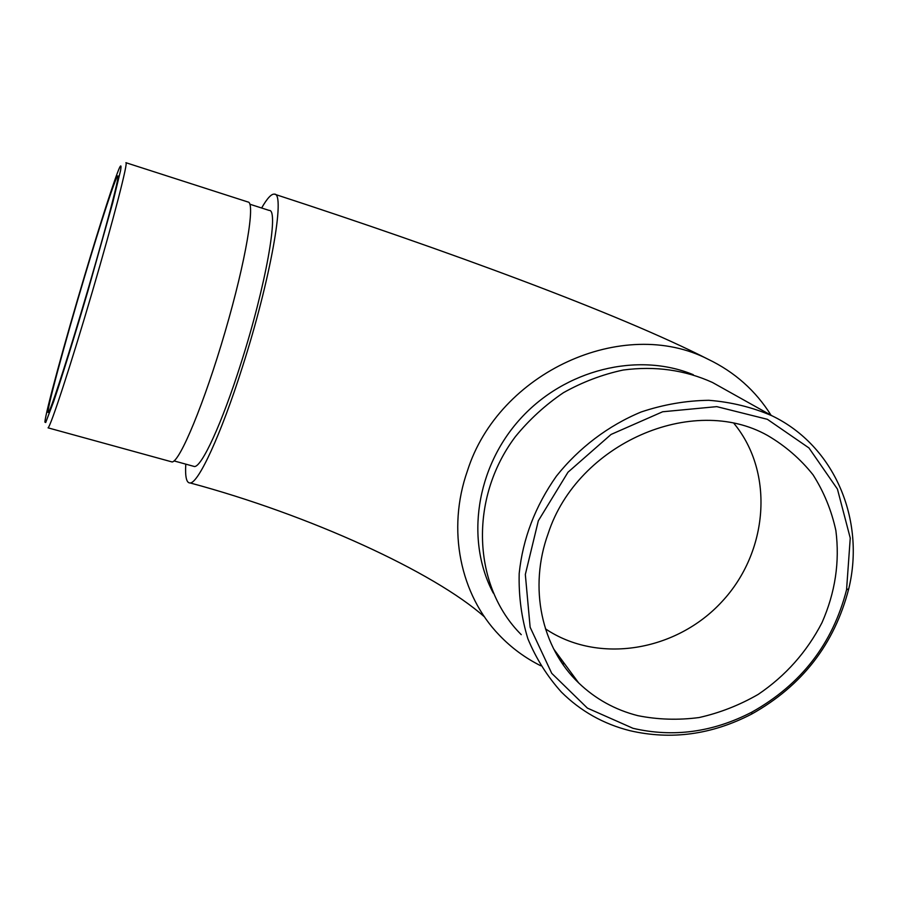 <?xml version="1.0" encoding="UTF-8"?>
<svg xmlns="http://www.w3.org/2000/svg" width="898" height="898" viewBox="0 0 898 898"><rect width="100%" height="100%" fill="white"/><g stroke="black" fill="none" stroke-linecap="round" stroke-linejoin="round"><path stroke-width="1.35" d="M548.229 533.367C528.428 587.618 541.483 647.537 578.671 682.929C595.374 698.936 615.074 709.847 637.76 715.639C657.807 719.657 678.248 720.286 699.071 717.547C719.725 712.911 739.424 705.199 758.17 694.412C785.57 675.857 806.853 651.937 822.007 622.628C835.252 592.512 839.877 561.822 835.87 530.538C831.514 510.446 823.904 491.857 813.027 474.784C800.421 458.957 785.267 445.846 767.565 435.474C692.773 393.268 577.448 443.601 548.229 533.367M261.632 207.999C267.155 198.346 271.421 193.721 274.418 194.148C285.71 192.498 270.657 279.3 242.258 367.495C220.975 434.688 198.469 483.001 190.219 482.967C186.515 483.236 185.033 476.961 185.774 464.143M192.846 466.084L194.518 466.545C201.87 466.691 221.929 423.486 240.776 363.915C265.853 285.991 279.278 208.908 269.187 210.435L249.857 204.216M771.045 415.246C755.701 390.709 734.732 372.053 708.129 359.267C623.279 315.613 498.57 372.142 467.443 470.821C446.654 529.719 460.225 594.779 499.299 635.178C511.366 647.806 525.195 658.01 540.787 665.777M693.278 374.702C637.647 351.702 565.1 369.549 520.559 418.591C475.884 467.51 465.31 540.574 493.283 593.073M554.885 651.286L555.615 651.611M560.004 660.041L562.754 661.31M724.63 389.272L712.451 382.458C684.781 369.942 655.024 365.8 623.167 370.032C602.378 374.477 582.476 382.032 563.45 392.684C545.322 404.964 529.304 419.613 515.407 436.63C468.588 498.727 472.674 586.327 521.255 634.662M561.8 662.78L564.797 664.082M633.023 728.312C673.354 737.651 712.956 732.263 751.839 712.136C801.106 684.534 832.682 643.765 846.556 589.818L850.249 538.07L837.43 489.073L808.952 447.945L767.352 419.299L716.772 406.637L662.645 411.767L611.067 434.441L567.985 472.225L538.329 520.784L525.33 574.484L530.134 627.242L551.742 673.343L587.393 708.107L633.023 728.312M629.868 730.68C603.422 723.99 580.602 711.137 561.418 692.111C547.331 676.475 536.151 658.694 527.878 638.759C521.502 617.914 518.606 596.149 519.19 573.452C522.816 538.643 535.219 506.214 556.401 476.153C578.952 447.799 608.283 425.607 641.161 411.98C663.521 404.515 686.072 400.62 708.791 400.295C731.185 402.046 752.3 407.243 772.145 415.864C834.646 445.958 865.504 519.819 848.767 588.706C834.523 643.989 802.161 685.78 751.682 714.067C711.845 734.699 671.233 740.233 629.868 730.68M84.502 277.033C64.252 344.63 44.911 416.358 48.391 412.339C50.299 411.205 64.072 369.639 80.629 314.3C102.35 241.989 120.837 172.506 117.761 176.008C115.921 176.12 100.587 223.086 84.502 277.033M170.598 461.538L172.113 461.954C179.869 461.684 204.452 402.764 225.174 331.553C245.985 260.341 255.616 202.039 247.983 202.005L126.012 162.74M84.659 275.585C64.813 341.846 45.36 413.024 44.9 422.116L45.708 422.52L53.667 401.485C61.951 376.958 74.961 335.044 88.015 290.683L112.721 202.825L120.545 170.665C121.365 165.793 121.073 164.682 119.681 167.342C115.045 177.366 100.071 223.939 84.659 275.585M125.888 162.695C128.56 161.056 113.664 219.011 92.303 291.805C70.964 364.577 50.759 426.168 48.077 427.852L172.113 461.954M545.434 628.813C598.09 664.397 676.239 651.499 722.026 601.57C768.228 552.046 774.727 472.909 734.048 423.53M578.671 682.929L553.696 649.007M484.55 616.96C434.093 572.026 308.991 514.823 190.219 482.967M708.129 359.267C619.014 313.75 445.52 249.902 274.418 194.148M772.145 415.864L712.451 382.458M174.032 460.91L194.518 466.545M846.556 589.818L848.767 588.706M751.839 712.136L751.682 714.067"/></g></svg>
